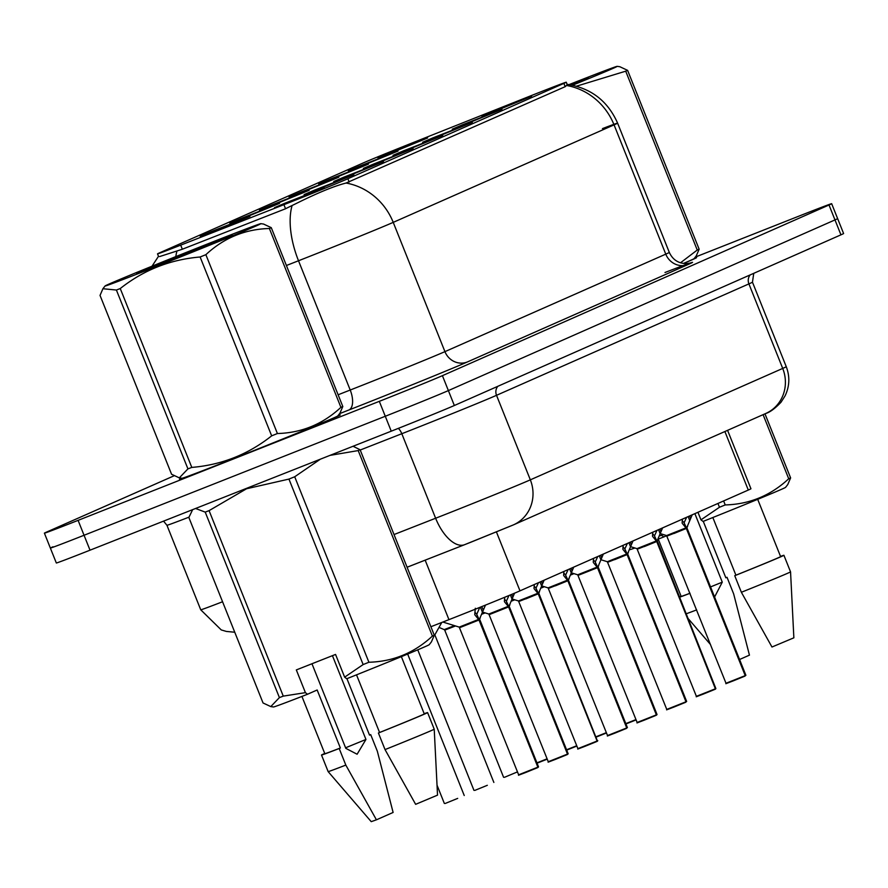 <?xml version="1.0" encoding="UTF-8"?>
<svg xmlns="http://www.w3.org/2000/svg" width="888" height="888" viewBox="0 0 888 888"><rect width="100%" height="100%" fill="white"/><g stroke="black" fill="none" stroke-linecap="round" stroke-linejoin="round"><path stroke-width="1.33" d="M365.157 164.524L348.318 170.929L358.586 166.533L398.046 151.049L365.157 164.524M335.531 177.6L318.692 184.005L328.96 179.609L368.42 164.125L335.531 177.6M305.916 190.687L289.077 197.092L299.345 192.696L338.794 177.2L305.916 190.687M276.29 203.763L259.451 210.167L269.719 205.772L309.168 190.276L276.29 203.763M246.664 216.839L229.826 223.243L240.093 218.848L279.554 203.352L246.664 216.839M217.049 229.914L200.2 236.319L210.467 231.923L249.928 216.428L217.049 229.914M394.783 151.448L377.944 157.853L388.211 153.458L427.661 137.962L394.783 151.448M469.086 122.777L452.247 129.182L462.515 124.786L501.964 109.302L469.086 122.777M439.46 135.864L422.621 142.269L432.889 137.873L472.338 122.378L439.46 135.864M409.834 148.94L392.996 155.345L403.263 150.949L442.724 135.453L409.834 148.94M380.219 162.016L363.37 168.42L373.637 164.025L413.098 148.529L380.219 162.016M350.594 175.091L333.755 181.496L344.022 177.101L383.472 161.605L350.594 175.091M320.968 188.167L304.129 194.572L314.396 190.176L353.857 174.692L320.968 188.167M291.342 201.243L274.503 207.659L284.771 203.263L324.231 187.768L291.342 201.243M498.701 109.701L481.862 116.106L492.13 111.71L531.59 96.226L498.701 109.701M528.382 96.748A48.196 0.588 158.2 0 1 535.952 93.751A48.196 0.588 158.2 0 1 566.267 82.218A48.196 0.588 158.2 0 1 563.88 83.383L347.852 178.754A48.196 0.588 158.2 0 1 283.916 204.673L180.697 245.144A48.196 0.588 158.2 0 1 157.52 253.868A48.196 0.588 158.2 0 1 159.907 252.703L362.737 163.159A48.196 0.588 158.2 0 1 411.954 143.057L528.382 96.748M727.583 430.336L750.948 488.766A53.558 0.655 158.2 0 1 748.295 490.054L519.991 590.853A53.558 0.655 158.2 0 1 448.951 619.646L430.891 626.728M181.474 478.188A86.58 1.054 -21.8 0 0 179.487 479.243A86.58 1.054 -21.8 0 0 233.933 458.53A86.58 1.054 -21.8 0 0 340.259 414.929A86.58 1.054 -21.8 0 0 338.084 415.54M567.377 84.527L565.345 86.602L346.076 183.039C334.61 185.947 318.692 192.43 298.312 202.475L285.17 208.902L181.951 249.373L159.618 256.565M53.025 546.786A53.558 0.655 -21.8 0 0 50.361 548.074L56.333 562.992A53.558 0.655 -21.8 0 0 90.021 550.183L391.242 431.18L385.281 416.261A53.558 0.655 -21.8 0 0 448.385 390.587L834.975 219.913A53.558 0.655 -21.8 0 0 837.639 218.614A53.558 0.655 -21.8 0 1 834.975 219.913L448.385 390.587A53.558 0.655 -21.8 0 1 385.281 416.261L84.049 535.264L385.281 416.261L379.309 401.343A53.558 0.655 -21.8 0 0 442.413 375.668L829.015 204.995A53.558 0.655 -21.8 0 0 831.668 203.707A53.558 0.655 -21.8 0 0 797.979 216.506L695.337 257.065M50.361 548.074A53.558 0.655 -21.8 0 0 84.049 535.264A53.558 0.655 -21.8 0 1 50.361 548.074L44.4 533.155A53.558 0.655 -21.8 0 0 78.088 520.357L379.309 401.343M683.527 263.47A86.58 1.054 -21.8 0 0 696.581 257.62A86.58 1.054 -21.8 0 0 694.416 258.23M174.026 475.813L47.053 531.868A53.558 0.655 -21.8 0 0 44.4 533.155M391.242 431.18A53.558 0.655 -21.8 0 0 454.345 405.505L840.947 234.832A53.558 0.655 -21.8 0 0 843.6 233.533L831.668 203.707M692.218 514.807L686.579 528.194L684.093 522.788M745.221 675.624L732.989 680.974C720.401 685.758 728.893 682.672 726.007 683.26L745.221 675.624L686.346 528.449A0.888 0.833 66.4 0 1 686.302 528.316L682.228 523.321M745.498 675.502L686.624 528.316A0.888 0.855 65.9 0 1 686.579 528.194M686.302 528.316L683.993 522.533L682.239 520.745M745.054 676.079L732.989 680.974M673.881 533.522L686.346 528.449L673.881 533.522M686.912 527.45L686.346 528.438M667.676 535.819L686.346 528.449M682.117 522.91L682.417 519.136M684.271 522.41L686.624 517.282M574.014 573.648L570.584 575.024L574.014 573.648M662.592 527.894L656.954 541.269L654.467 535.864M715.595 688.7L703.363 694.061C690.786 698.845 699.278 695.748 696.392 696.336L715.595 688.7L656.72 541.525A0.888 0.833 66.4 0 1 656.676 541.391L652.602 536.396M715.495 689.11L656.998 541.403A0.888 0.855 65.9 0 1 656.954 541.269M656.676 541.391L654.367 535.608L652.613 533.821M644.255 546.597L656.72 541.525L644.255 546.597M657.287 540.526L656.72 541.536L638.05 548.906M652.491 535.986L652.791 532.212M654.645 535.486L656.998 530.358M632.978 540.97L627.339 554.345L624.841 548.939M685.98 701.775L673.737 707.137C661.16 711.921 669.652 708.824 666.766 709.412L685.98 701.775L627.095 554.6A0.888 0.833 66.4 0 1 627.05 554.467L622.988 549.472M686.258 701.653L627.372 554.478A0.888 0.855 65.9 0 1 627.339 554.345M627.05 554.467L624.741 548.684L622.999 546.897M685.814 702.23L673.737 707.137M614.64 559.673L627.095 554.6L614.64 559.673M627.661 553.601L627.106 554.611L608.435 561.982M622.865 549.062L623.176 545.299M625.019 548.562L627.372 543.445M603.352 554.045L597.713 567.421L595.226 562.015M578.81 575.058L597.469 567.676A0.888 0.833 66.4 0 1 597.435 567.543L593.362 562.548M597.48 567.687L578.277 575.313L597.757 567.554A0.888 0.855 65.9 0 1 597.713 567.421M597.435 567.543L595.115 561.771L593.373 559.973M656.354 714.862L644.122 720.212C631.535 724.997 640.026 721.9 637.14 722.488L656.354 714.862L597.491 567.687M656.188 715.306L644.122 720.212M637.14 722.488L577.711 574.791L597.058 567.11M656.609 715.062L597.768 567.565M593.251 562.148L593.55 558.374M595.404 561.638L597.757 556.521M573.726 567.121L568.087 580.497L565.601 575.102M626.728 727.938L614.496 733.288C601.92 738.072 610.411 734.987 607.525 735.564L626.728 727.938L567.854 580.752A0.888 0.833 66.4 0 1 567.809 580.63L563.736 575.624M627.006 727.816L568.131 580.63A0.888 0.855 65.9 0 1 568.087 580.497M567.809 580.63L565.501 574.847L563.747 573.049M626.562 728.382L614.496 733.288M555.389 585.836L567.854 580.752L555.389 585.836M568.42 579.753L567.854 580.763L549.184 588.134M563.625 575.224L563.924 571.45M565.778 574.725L568.131 569.596M544.388 586.724L540.959 588.089M514.763 599.811L511.333 601.165M485.148 612.887L481.718 614.252M572.549 85.226A83.905 1.021 -21.8 0 0 613.042 68.387A83.905 1.021 -21.8 0 0 617.182 66.345A83.905 1.021 -21.8 0 0 569.086 84.593M680.497 262.804L697.247 250.039L625.707 71.184L576.479 86.192M625.707 71.184A96.404 1.177 -21.8 0 0 626.706 70.751A96.404 1.177 -21.8 0 0 627.605 70.352L699.145 249.206L696.27 255.866L694.094 258.641A83.905 1.021 -21.8 0 1 689.932 260.639A83.905 1.021 -21.8 0 1 683.405 263.459M697.247 250.039A96.404 1.177 -21.8 0 0 698.234 249.606A96.404 1.177 -21.8 0 0 699.145 249.206M571.672 85.048A49.872 0.611 -21.8 0 0 579.02 81.974L588.589 77.811M588.533 77.867L569.952 84.726M617.182 66.345L619.857 66.733L627.605 70.352M570.54 84.837L577.278 82.706M580.785 81.23L575.424 82.595M109.235 283.96A83.905 1.021 -21.8 0 0 105.084 285.958A83.905 1.021 -21.8 0 0 169.608 261.261A83.905 1.021 -21.8 0 0 256.71 225.696A83.905 1.021 -21.8 0 0 260.85 223.665A83.905 1.021 -21.8 0 0 194.705 249.051A83.905 1.021 -21.8 0 0 109.235 283.96M187.934 468.886L116.395 290.032L102.908 288.733L100.033 295.404L171.573 474.259L179.309 477.866L187.934 468.886A96.404 1.177 -21.8 0 0 191.797 467.41C221.556 464.946 248.185 454.423 271.661 435.853A96.404 1.177 -21.8 0 0 277.411 433.533C301.709 432.867 322.877 424.142 340.914 407.348A96.404 1.177 -21.8 0 0 341.913 406.915A96.404 1.177 -21.8 0 0 342.812 406.515L339.938 413.175L337.762 415.95A83.905 1.021 -21.8 0 1 333.611 417.959A83.905 1.021 -21.8 0 1 248.141 452.869A83.905 1.021 -21.8 0 1 181.996 478.255L179.309 477.866M116.395 290.032A96.404 1.177 -21.8 0 0 120.257 288.545L191.797 467.41M271.661 435.853L200.122 256.998C170.219 259.518 143.601 270.03 120.257 288.545M200.122 256.998A96.404 1.177 -21.8 0 0 205.872 254.678L277.411 433.533M340.914 407.348L269.386 228.494C245.088 229.16 223.92 237.895 205.872 254.678M269.386 228.494A96.404 1.177 -21.8 0 0 270.374 228.061A96.404 1.177 -21.8 0 0 271.273 227.661L342.812 406.515M232.212 235.176L196.958 248.618A49.872 0.611 -21.8 0 0 139.138 272.15A49.872 0.611 -21.8 0 0 136.674 273.36A49.872 0.611 -21.8 0 0 171.007 260.251A49.872 0.611 -21.8 0 0 222.699 239.283L232.256 235.12M260.85 223.665L263.536 224.042L271.273 227.661M199.922 248.03L220.946 240.026M224.453 238.55L219.092 239.915M683.483 263.47A85.692 1.043 -21.8 0 0 695.759 257.953A85.692 1.043 -21.8 0 0 694.349 258.308M714.585 597.002L722.277 582.151L694.882 513.641M722.277 582.151L710.544 586.913M700.965 519.846L719.469 507.259A96.404 1.177 -21.8 0 0 725.219 504.939C749.516 504.273 770.684 495.548 788.722 478.754A96.404 1.177 -21.8 0 0 790.62 477.922L787.745 484.582L785.569 487.357A83.905 1.021 -21.8 0 1 703.063 521.434L700.965 519.846L697.946 512.287M712.842 517.526L735.908 575.191A53.558 0.655 -21.8 0 0 780.608 556.61L757.697 499.334M735.908 575.191L734.742 575.702A57.121 0.699 -21.8 0 0 783.915 555.289A57.121 0.699 -21.8 0 0 780.519 556.388M734.742 575.702L741.369 592.274A57.121 0.699 -21.8 0 0 790.553 571.861A57.121 0.699 -21.8 0 0 790.542 571.861L783.915 555.289M741.369 592.274L771.972 647.019L793.861 637.817L790.553 571.861M788.722 478.754L763.092 414.663M764.979 413.83L790.62 477.922M723.62 500.943L725.219 504.939M719.469 507.259L717.948 503.452M629.581 549.628L629.803 549.661A83.905 1.021 -21.8 0 0 634.876 547.996M658.163 539.138A83.905 1.021 -21.8 0 0 663.836 536.929L661.749 535.342L659.429 535.841M658.241 539.116L681.152 596.381A53.558 0.655 -21.8 0 0 690.009 593.24M703.274 521.356L725.851 577.811L727.017 577.289A57.121 0.699 -21.8 0 0 725.829 577.766M681.063 596.159A57.121 0.699 -21.8 0 0 679.642 596.792M679.786 597.136A57.121 0.699 -21.8 0 0 690.032 593.306M686.413 613.708A57.121 0.699 -21.8 0 0 696.669 609.89M727.017 577.289L733.643 593.861L749.45 655.144L739.582 659.495M666.766 535.642L663.836 536.929M661.16 533.888L661.749 535.342M181.574 478.199A85.692 1.043 -21.8 0 0 180.308 478.91A85.692 1.043 -21.8 0 0 234.199 458.419A85.692 1.043 -21.8 0 0 339.427 415.262A85.692 1.043 -21.8 0 0 338.028 415.617M311.966 663.758L345.809 748.351L357.109 754.234L365.956 739.46L332.434 655.666M365.956 739.46L345.587 747.796M305.416 692.651L296.326 669.929L335.553 654.434L344.644 677.155L363.137 664.568L288.944 479.087L246.575 488.755L209.08 510.633L283.272 696.125L305.416 692.651L307.514 694.25A83.905 1.021 -21.8 0 1 273.471 706.97L270.785 706.593L279.409 697.602L205.217 512.121L195.571 508.48M288.944 479.087A96.404 1.177 -21.8 0 0 294.705 476.767L368.897 662.248C393.184 661.582 414.352 652.858 432.401 636.074A96.404 1.177 -21.8 0 0 434.288 635.231L431.413 641.891L429.237 644.666A83.905 1.021 -21.8 0 1 346.731 678.754L344.644 677.155M432.401 636.074L358.208 450.582L330.003 455.378M320.413 459.163L294.705 476.767M358.208 450.582A96.404 1.177 -21.8 0 0 360.106 449.75L434.288 635.231M353.058 446.264L360.106 449.75M363.137 664.568A96.404 1.177 -21.8 0 0 368.897 662.248M356.521 674.836L379.576 732.5A53.558 0.655 -21.8 0 0 424.275 713.919L401.365 656.643M379.576 732.5L378.41 733.011A57.121 0.699 -21.8 0 0 427.594 712.598A57.121 0.699 -21.8 0 0 424.187 713.697M378.41 733.011L385.037 749.594A57.121 0.699 -21.8 0 0 434.221 729.17L427.594 712.598M385.037 749.594L415.639 804.328L437.529 795.137L434.221 729.17M192.663 509.634L188.855 517.482L263.048 702.974L270.785 706.582M205.217 512.121A96.404 1.177 -21.8 0 0 209.08 510.633M279.409 697.602A96.404 1.177 -21.8 0 0 283.272 696.125M301.92 696.425L324.83 753.701A53.558 0.655 -21.8 0 0 340.359 747.996L317.16 689.987L307.514 694.25M346.942 678.665L369.519 735.12L370.696 734.609A57.121 0.699 -21.8 0 0 369.508 735.075M324.742 753.468A57.121 0.699 -21.8 0 0 321.512 755.022A57.121 0.699 -21.8 0 0 339.194 748.506L340.359 747.996M345.821 765.09L376.423 819.824L371.228 821.655L328.138 771.605A57.121 0.699 -21.8 0 0 328.138 771.605A57.121 0.699 -21.8 0 0 345.821 765.09L339.194 748.506M370.696 734.609L377.322 751.181L393.118 812.453L376.423 819.824M544.111 580.197L538.461 593.584L535.975 588.178M597.102 741.014L584.87 746.364C572.294 751.148 580.785 748.062 577.899 748.64L597.102 741.014L538.228 593.828A0.888 0.833 66.4 0 1 538.184 593.706L534.121 588.711M597.002 741.425L597.391 740.892L538.505 593.706A0.888 0.855 65.9 0 1 538.472 593.584M538.184 593.706L535.875 587.923L534.132 586.135M596.936 741.458L584.87 746.364M525.774 598.912L538.228 593.828L525.774 598.912M538.794 592.829L538.505 593.706M538.517 593.717L519.569 601.209M533.999 588.3L534.299 584.526M536.152 587.801L538.505 582.672M514.529 593.195L508.846 606.659L506.349 601.254M489.943 614.285L508.602 606.915A0.888 0.833 66.4 0 1 508.569 606.782L504.495 601.787M567.732 754.289L508.891 606.793A0.888 0.855 65.9 0 1 508.846 606.659M508.569 606.782L506.249 600.998L504.506 599.211M508.613 606.926L489.41 614.552L508.602 606.915L567.488 754.09L555.255 759.451M509.29 606.593L508.602 606.915M504.384 601.376L504.717 597.269M506.526 600.876L508.913 595.637M485.47 605.105L479.22 619.735L476.734 614.33M460.317 627.372L478.987 619.99A0.888 0.833 66.4 0 1 478.943 619.857L474.869 614.862M478.987 620.002L459.784 627.627L479.265 619.868A0.888 0.855 65.9 0 1 479.22 619.735M478.943 619.857L476.634 614.074L474.88 612.287M537.862 767.165L525.629 772.527C513.042 777.311 521.534 774.214 518.648 774.802L537.862 767.165L478.998 619.99M537.695 767.62L525.629 772.527M518.648 774.802L459.218 627.106L478.565 619.424M538.117 767.376L479.276 619.868M474.758 614.452L475.324 608.258M476.911 613.952L479.442 608.158M455.522 625.962L444.733 630.136L455.522 625.962L444.744 630.136L444.178 629.603L454.467 625.64M439.005 627.416L444.178 629.603M434.165 634.909L435.042 634.498L434.188 635.642M180.697 245.144L182.329 249.228M283.916 204.673L285.548 208.747M347.852 178.754L349.173 182.04M563.88 83.383L565.19 86.669M724.885 431.524L748.295 490.054M425.163 560.162L448.951 619.646M496.436 531.968L519.991 590.853M664.99 272.505A89.255 1.088 158.2 0 1 688.078 264.524L467.243 362.015A17.849 16.872 66.2 0 1 444.932 351.637L665.767 254.146A71.406 0.877 -21.8 0 0 669.308 252.414C672.738 259.784 678.454 263.514 686.446 263.614L690.176 263.059M467.243 362.015A89.255 1.088 158.2 0 1 362.071 404.806A89.255 1.088 158.2 0 1 348.851 410.012L339.582 413.642M292.052 205.705A62.482 30.381 68.6 0 0 298.512 260.761L350.216 390.032A71.406 0.877 -21.8 0 0 360.783 385.869A71.406 0.877 -21.8 0 0 444.932 351.637L393.229 222.366A71.406 0.877 158.2 0 1 309.079 256.599A71.406 0.877 158.2 0 1 298.512 260.761L286.413 265.501M346.076 183.039A62.482 59.041 66.2 0 1 393.229 222.366L614.063 124.864A62.482 59.041 -113.8 0 0 566.899 85.548M176.967 251.049A62.482 30.381 68.6 0 0 175.791 256.61M602.475 128.605A71.406 0.877 158.2 0 1 617.604 123.143A71.406 0.877 158.2 0 1 614.063 124.864L665.767 254.146A17.849 16.872 66.2 0 0 688.078 264.524M442.413 375.668L454.345 405.505M829.015 204.995L840.947 234.832M78.088 520.357L90.021 550.183M338.117 394.783L350.216 390.032A17.849 8.68 -111.4 0 1 348.851 410.012M394.017 534.554L435.62 518.237A71.406 0.877 -21.8 0 0 446.198 514.085A71.406 0.877 -21.8 0 0 530.336 479.842L782.716 368.42A71.406 0.877 -21.8 0 0 786.257 366.7C790.009 376.568 789.621 386.269 785.103 395.815L781.052 402.197C775.124 408.447 770.029 412.199 765.756 413.486L513.375 524.908A35.698 33.733 66.2 0 0 530.336 479.842L496.525 395.315A71.406 0.877 158.2 0 1 412.387 429.559A71.406 0.877 158.2 0 1 401.809 433.721L360.217 450.027M750.171 274.903A8.924 8.436 -113.8 0 0 748.906 283.894L782.716 368.42A35.698 33.733 66.2 0 1 765.756 413.486M469.863 542.612L464.857 544.588A35.698 17.36 68.6 0 1 464.635 544.677L407.093 567.243M398.324 428.371A8.924 4.34 -111.4 0 1 401.809 433.721L435.62 518.237A35.698 17.36 68.6 0 0 464.635 544.677L513.375 524.908M753.757 273.315L752.458 282.173A71.406 0.877 158.2 0 1 748.906 283.894L496.525 395.315A8.924 8.436 -113.8 0 1 497.791 386.324M234.754 632.234L226.373 631.435L221.267 629.936L200.732 609.79A71.406 0.877 -21.8 0 0 222.566 601.753M188.944 517.16A71.406 0.877 158.2 0 1 166.933 525.263L163.559 521.134M512.221 525.385L470.152 542.501M464.413 544.766L407.093 567.232M726.007 683.26L666.577 535.564L685.925 527.883M689.699 520.446L688.167 516.605M690.509 518.348L689.565 515.984M570.829 574.17L572.96 573.326M625.818 723.62L635.975 719.58M635.431 719.913L636.019 719.691M636.108 719.902L625.94 723.942L636.108 719.902M570.584 575.013L574.003 573.648M696.392 696.336L636.962 548.64L656.299 540.959M715.872 688.577L657.409 541.203M666.577 535.564L660.073 533.544L658.541 529.681M660.883 531.424L659.939 529.059M666.766 709.412L607.337 561.716L626.673 554.034M630.458 546.597L628.926 542.757M631.257 544.511L630.314 542.135M598.035 566.677L657.031 714.529M600.832 559.673L599.3 555.833M601.642 557.586L600.699 555.222M607.525 735.564L548.096 587.878L567.432 580.186M577.711 574.791L571.206 572.782L569.674 568.908M572.016 570.662L571.073 568.298M541.203 587.257L543.334 586.402M596.192 736.696L606.349 732.655M605.816 733L606.404 732.767M606.482 732.977L596.325 737.029L606.482 732.977M511.588 600.332L513.719 599.478M566.566 749.772L576.734 745.731M576.19 746.075L576.778 745.842M576.867 746.053L566.699 750.105L576.867 746.053M481.962 613.408L484.093 612.554M536.94 762.859L547.108 758.807M546.564 759.151L547.152 758.918M547.241 759.14L537.074 763.181L547.241 759.14M577.899 748.64L518.47 600.954L537.806 593.273M597.391 740.892L538.927 593.517M541.591 585.825L540.048 581.995M542.39 583.738L541.447 581.374M509.168 605.916L509.29 606.582M567.488 754.09L548.273 761.726L488.844 614.03L508.191 606.349M511.965 598.912L510.378 594.927M512.776 596.814L511.777 594.338M479.553 618.991L538.539 766.844M488.844 614.03L482.339 612.021L480.408 607.148M483.15 609.901L481.818 606.582M504.451 777.322L517.482 771.883M516.949 772.227L517.526 771.994M487.323 785.303L474.825 790.398M457.697 798.39L445.199 803.474M157.52 253.868L158.586 256.532M566.267 82.218L567.332 84.893M158.231 256.71L152.014 266.2M566.977 84.305C590.931 88.012 607.803 100.966 617.604 123.143L669.308 252.414M786.257 366.7L752.458 282.173M200.732 609.79L166.933 525.263M745.898 675.302L687.035 528.127M687.068 527.35L687.601 526.418M703.363 694.061L715.428 689.155M657.453 540.437L657.975 539.493M636.962 548.64L630.447 546.631M686.657 701.453L627.794 554.279M627.827 553.513L628.349 552.569M607.337 561.716L600.832 559.706M598.201 566.588L598.723 565.645M627.405 727.616L568.542 580.441M568.575 579.664L569.108 578.721M548.096 587.878L541.58 585.858M105.084 285.958L102.897 288.733M710.533 644.566L688.533 619.003M328.138 771.594L321.512 755.022M538.961 592.74L539.482 591.797M518.47 600.954L511.954 598.934M597.79 740.692L597.213 741.347M548.273 761.726C551.159 761.138 542.668 764.235 555.244 759.451L567.321 754.545M568.165 753.768L509.301 606.593M509.335 605.827L509.856 604.883M479.709 618.903L480.242 617.959M459.218 627.106L442.846 622.044M503.596 777.311L444.733 630.136M493.861 782.439L434.998 635.264M473.97 790.387L417.749 649.827M435.042 634.498L441.78 622.455M464.235 795.515L407.659 654.045M444.355 803.462L437.029 785.17"/></g></svg>
